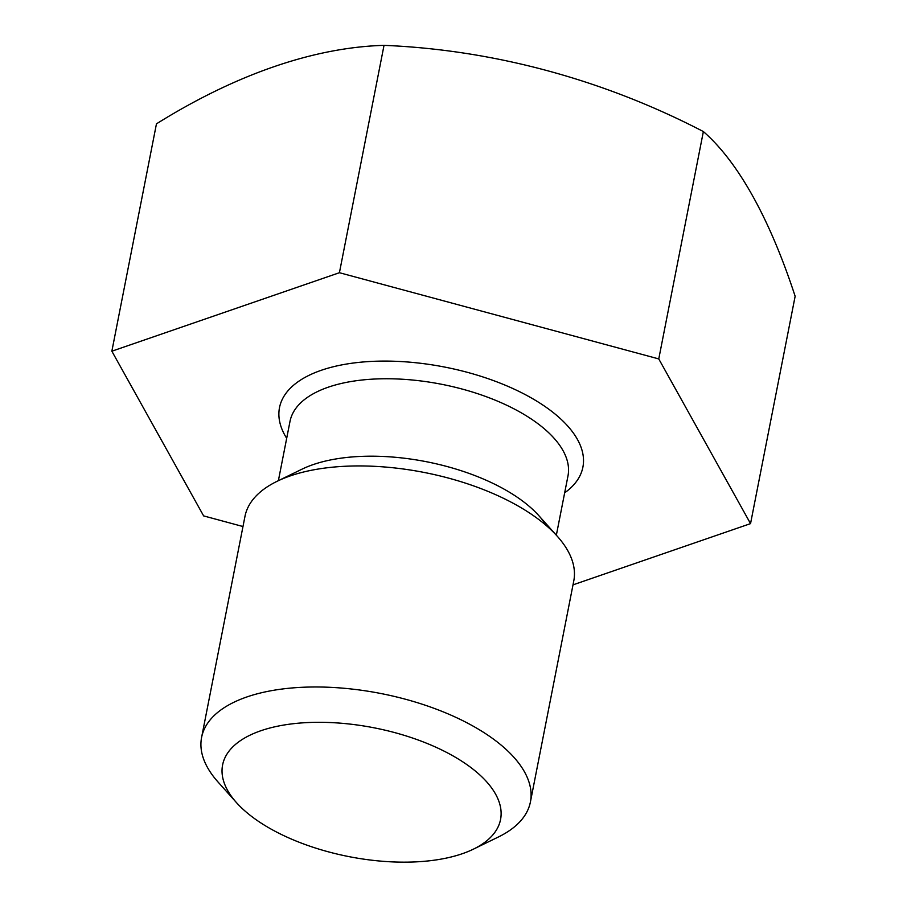 <?xml version="1.0" encoding="UTF-8"?>
<svg xmlns="http://www.w3.org/2000/svg" width="907" height="907" viewBox="0 0 907 907"><rect width="100%" height="100%" fill="white"/><g stroke="black" fill="none" stroke-linecap="round" stroke-linejoin="round"><path stroke-width="1.36" d="M265.003 825.54A141.628 65.621 11.1 0 1 236.5 802.65A141.628 65.621 11.1 0 1 279.027 725.917A141.628 65.621 11.1 0 1 458.16 758.921A141.628 65.621 11.1 0 1 473.454 849.133A141.628 65.621 11.1 0 1 265.003 825.54M236.5 802.65L218.043 782.027A167.546 77.617 11.1 0 1 201.592 737.448A167.546 77.617 11.1 0 1 308.176 687.075A167.546 77.617 11.1 0 1 480.257 730.294A167.546 77.617 -168.9 0 1 530.414 801.958L573.78 580.899A167.546 77.617 -168.9 0 0 557.34 536.32A167.546 77.617 -168.9 0 0 523.622 509.246A167.546 77.617 11.1 0 0 277.032 481.334A167.546 77.617 11.1 0 0 244.969 516.389L201.592 737.448M473.454 849.133L498.34 837.014A167.546 77.617 -168.9 0 0 530.414 801.958M277.032 481.334L301.918 469.214A141.628 65.621 11.1 0 1 510.38 492.807A141.628 65.621 -168.9 0 1 538.871 515.698L557.34 536.32M573.009 584.856L750.543 523.622L658.765 358.923L339.422 272.712L111.856 351.202L203.633 515.902L242.974 526.525M658.765 358.923L703.367 131.56A689.944 223.099 90.8 0 1 795.144 296.26L750.543 523.622M703.367 131.56A689.944 604.55 29.2 0 0 384.024 45.35L339.422 272.712M384.024 45.35A689.944 381.462 -58.6 0 0 156.458 123.84L111.856 351.202M260.842 730.747A141.628 65.621 -168.9 0 0 222.6 764.964A141.628 65.621 -168.9 0 0 303.72 843.986A141.628 65.621 -168.9 0 0 462.321 853.714A141.628 65.621 -168.9 0 0 500.562 819.497A141.628 65.621 -168.9 0 0 419.442 740.475A141.628 65.621 -168.9 0 0 260.842 730.747M313.062 464.633A141.628 65.621 11.1 0 1 546.433 525.686M556.342 535.209L567.975 475.948A141.628 65.621 -168.9 0 0 525.572 415.361A141.628 65.621 11.1 0 0 380.101 378.831A141.628 65.621 11.1 0 0 290.002 421.404L278.381 480.676M286.691 438.308A154.587 71.619 11.1 0 1 349.762 363.537A154.587 71.619 11.1 0 1 536.615 401.053A154.587 71.619 -168.9 0 1 564.653 492.841"/></g></svg>
